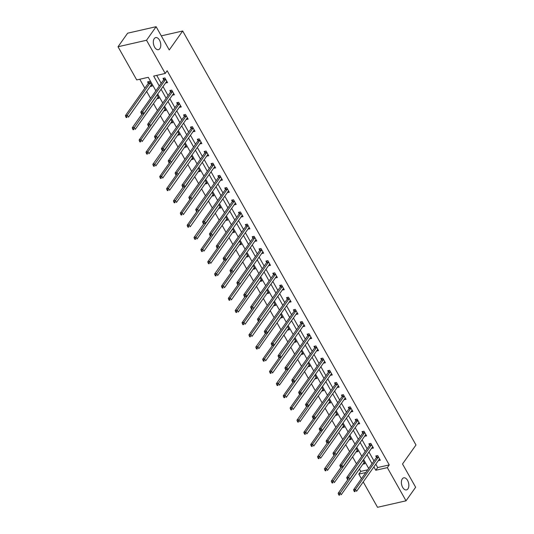 <?xml version="1.0" encoding="UTF-8"?>
<svg xmlns="http://www.w3.org/2000/svg" width="534" height="534" viewBox="0 0 534 534"><rect width="100%" height="100%" fill="white"/><g stroke="black" fill="none" stroke-linecap="round" stroke-linejoin="round"><path stroke-width="0.8" d="M159.86 48.627A6.188 3.564 -102.8 0 1 158.418 49.662A6.188 3.564 -102.8 0 1 153.992 45.824A6.188 3.564 -102.8 0 1 154.233 38.635A6.188 3.564 -102.8 0 1 155.674 37.6A6.188 3.564 -102.8 0 1 160.1 41.438A6.188 3.564 -102.8 0 1 159.86 48.627M407.929 488.877A6.188 3.564 -102.8 0 1 406.487 489.912A6.188 3.564 -102.8 0 1 402.055 486.074A6.188 3.564 -102.8 0 1 402.296 478.885A6.188 3.564 -102.8 0 1 403.737 477.843A6.188 3.564 -102.8 0 1 408.17 481.688A6.188 3.564 -102.8 0 1 407.929 488.877M155.895 90.827L148.278 77.303L136.724 79.933L118.021 46.752L127.633 33.188L156.128 26.7L169.245 49.969L182.695 30.992L415.979 445.002L402.523 463.979L415.639 487.248L406.027 500.812L377.531 507.3L363.227 481.915M361.411 478.698L358.828 474.112L365.783 472.53M359.429 469.052L360.75 471.402L358.828 474.112M139.781 79.239L144.834 88.203M146.643 91.427L150.555 98.363M153.512 103.609L157.417 110.538M160.374 115.791L164.278 122.72M167.235 127.973L171.147 134.902M174.104 140.155L178.009 147.084M180.966 152.337L184.871 159.266M187.828 164.519L191.733 171.447M194.696 176.694L198.601 183.629M201.558 188.876L205.463 195.811M208.42 201.058L212.325 207.993M215.282 213.24L219.194 220.175M222.151 225.421L226.056 232.357M229.013 237.603L232.917 244.539M235.874 249.785L239.786 256.721M242.743 261.967L246.648 268.902M249.605 274.149L253.51 281.078M256.467 286.331L260.372 293.259M263.335 298.513L267.24 305.441M270.197 310.695L274.102 317.623M277.059 322.876L280.964 329.805M283.921 335.058L287.833 341.987M290.79 347.234L294.695 354.169M297.652 359.415L301.556 366.351M304.513 371.597L308.425 378.533M311.382 383.779L315.287 390.714M318.244 395.961L322.149 402.896M325.106 408.143L329.011 415.078M331.968 420.325L335.879 427.26M338.836 432.507L342.741 439.442M345.698 444.689L349.603 451.624M352.56 456.87L356.472 463.799M182.695 30.992L161.295 35.865M360.75 471.402L367.699 469.82M362.94 464.099L364.916 463.759L363.007 460.361M356.071 451.918L358.054 451.577L356.138 448.18M349.209 439.736L351.192 439.395L349.276 435.998M342.347 427.554L344.323 427.213L342.414 423.816M335.479 415.372L337.461 415.031L335.552 411.641M328.617 403.19L330.599 402.85L328.684 399.459M321.755 391.008L323.731 390.668L321.822 387.277M314.886 378.826L316.869 378.486L314.96 375.095M308.025 366.644L310.007 366.304L308.091 362.913M301.163 354.463L303.145 354.122L301.229 350.731M294.301 342.287L296.277 341.94L294.368 338.549M287.432 330.105L289.415 329.758L287.499 326.367M280.57 317.924L282.553 317.583L280.637 314.186M273.708 305.742L275.684 305.401L273.775 302.004M266.84 293.56L268.822 293.219L266.913 289.822M259.978 281.378L261.96 281.038L260.045 277.64M253.116 269.196L255.098 268.856L253.183 265.458M246.254 257.014L248.23 256.674L246.321 253.276M239.386 244.832L241.368 244.492L239.452 241.094M232.524 232.65L234.506 232.31L232.59 228.919M225.662 220.469L227.638 220.128L225.728 216.737M218.793 208.287L220.776 207.946L218.867 204.555M211.931 196.105L213.914 195.764L211.998 192.373M205.069 183.923L207.045 183.583L205.136 180.192M198.201 171.741L200.183 171.401L198.274 168.01M191.339 159.566L193.321 159.219L191.406 155.828M184.477 147.384L186.459 147.037L184.544 143.646M177.615 135.202L179.591 134.862L177.682 131.464M170.746 123.02L172.729 122.68L170.813 119.282M163.885 110.838L165.867 110.498L163.951 107.1M157.023 98.657L158.998 98.316L157.089 94.918M150.154 86.475L152.137 86.134L149.5 81.448L147.571 81.889L148.285 83.15M375.803 464.173L377.698 467.544L389.253 464.914L167.142 70.735L165.22 73.445L153.665 76.075L159.286 86.041M156.722 75.381L161.201 83.331M163.017 86.555L168.07 95.513M169.885 98.737L174.932 107.694M176.747 110.912L181.794 119.876M183.609 123.094L188.662 132.058M190.478 135.276L195.524 144.24M197.34 147.457L202.386 156.422M204.202 159.639L209.255 168.604M211.07 171.821L216.116 180.779M217.932 184.003L222.978 192.961M224.794 196.185L229.84 205.143M231.656 208.367L236.709 217.325M238.524 220.549L243.571 229.507M245.386 232.731L250.433 241.688M252.248 244.912L257.301 253.87M259.117 257.094L264.163 266.052M265.979 269.276L271.025 278.234M272.841 281.451L277.894 290.416M279.703 293.633L284.755 302.598M286.571 305.815L291.617 314.78M293.433 317.997L298.479 326.962M300.295 330.179L305.348 339.143M307.163 342.361L312.21 351.319M314.025 354.543L319.072 363.5M320.887 366.724L325.94 375.682M327.756 378.906L332.802 387.864M334.618 391.088L339.664 400.046M341.48 403.27L346.526 412.228M348.342 415.452L353.395 424.41M355.21 427.634L360.256 436.592M362.072 439.816L367.118 448.774M368.934 451.998L373.987 460.955M378.339 460.588L380.321 460.248L377.685 455.562L375.756 456.003L376.47 457.264M371.477 448.406L373.46 448.066L370.816 443.38L368.894 443.821L369.608 445.082M364.615 436.225L366.598 435.884L363.954 431.198L362.032 431.639L362.74 432.9M357.753 424.043L359.729 423.702L357.092 419.016L355.163 419.457L355.878 420.719M350.885 411.861L352.867 411.52L350.224 406.835L348.301 407.275L349.016 408.537M344.023 399.686L346.005 399.339L343.362 394.653L341.44 395.093L342.147 396.361M337.161 387.504L339.137 387.157L336.5 382.477L334.571 382.911L335.285 384.18M330.292 375.322L332.275 374.981L329.638 370.296L327.709 370.729L328.423 371.998M323.43 363.14L325.413 362.8L322.77 358.114L320.847 358.548L321.555 359.816M316.569 350.958L318.544 350.618L315.908 345.932L313.979 346.366L314.693 347.634M309.7 338.776L311.682 338.436L309.046 333.75L307.117 334.191L307.831 335.452M302.838 326.594L304.821 326.254L302.177 321.568L300.255 322.009L300.969 323.27M295.976 314.413L297.959 314.072L295.315 309.386L293.393 309.827L294.101 311.088M289.114 302.231L291.09 301.89L288.453 297.204L286.524 297.645L287.239 298.906M282.246 290.049L284.228 289.708L281.585 285.022L279.662 285.463L280.377 286.725M275.384 277.867L277.366 277.526L274.723 272.841L272.801 273.281L273.508 274.543M268.522 265.685L270.498 265.345L267.861 260.659L265.932 261.099L266.646 262.361M261.653 253.503L263.636 253.163L260.999 248.477L259.07 248.917L259.784 250.179M254.791 241.321L256.774 240.981L254.131 236.295L252.208 236.736L252.916 237.997M247.93 229.139L249.905 228.799L247.269 224.113L245.346 224.554L246.054 225.822M241.061 216.964L243.043 216.617L240.407 211.938L238.478 212.372L239.192 213.64M234.199 204.782L236.182 204.435L233.538 199.756L231.616 200.19L232.33 201.458M227.337 192.6L229.32 192.26L226.676 187.574L224.754 188.008L225.461 189.276M220.475 180.419L222.451 180.078L219.814 175.392L217.885 175.826L218.6 177.094M213.607 168.237L215.589 167.896L212.953 163.21L211.023 163.644L211.738 164.913M206.745 156.055L208.727 155.714L206.084 151.029L204.162 151.469L204.869 152.731M199.883 143.873L201.859 143.533L199.222 138.847L197.293 139.287L198.007 140.549M193.014 131.691L194.997 131.351L192.36 126.665L190.431 127.105L191.145 128.367M186.152 119.509L188.135 119.169L185.492 114.483L183.569 114.923L184.283 116.185M179.291 107.327L181.273 106.987L178.63 102.301L176.707 102.742L177.415 104.003M172.429 95.145L174.404 94.805L171.768 90.119L169.839 90.56L170.553 91.821M165.56 82.964L167.542 82.623L164.899 77.937L162.977 78.378L163.691 79.639M156.128 26.7L146.523 40.257L165.22 73.445M118.021 46.752L146.523 40.257M389.253 464.914L387.33 467.624L406.027 500.812M373.88 466.89L375.776 470.254L387.33 467.624M161.101 89.265L166.147 98.223M167.963 101.447L173.009 110.404M174.825 113.629L179.871 122.586M181.687 125.81L186.74 134.768M188.555 137.992L193.602 146.95M195.417 150.167L200.464 159.132M202.279 162.349L207.332 171.314M209.148 174.531L214.194 183.496M216.01 186.713L221.056 195.678M222.872 198.895L227.925 207.859M229.733 211.077L234.786 220.035M236.602 223.259L241.648 232.217M243.464 235.441L248.51 244.398M250.326 247.622L255.379 256.58M257.194 259.804L262.241 268.762M264.056 271.986L269.103 280.944M270.918 284.168L275.971 293.126M277.787 296.35L282.833 305.308M284.649 308.532L289.695 317.49M291.511 320.714L296.564 329.672M298.373 332.889L303.425 341.853M305.241 345.071L310.287 354.035M312.103 357.253L317.149 366.217M318.965 369.435L324.018 378.399M325.833 381.616L330.88 390.574M332.695 393.798L337.742 402.756M339.557 405.98L344.61 414.938M346.426 418.162L351.472 427.12M353.288 430.344L358.334 439.302M360.15 442.526L365.196 451.484M367.012 454.708L372.064 463.666M368.674 468.445L363.627 459.487M361.812 456.27L356.759 447.305M354.943 444.088L349.897 435.123M348.081 431.906L343.035 422.941M341.219 419.724L336.166 410.759M334.357 407.542L329.304 398.578M327.489 395.36L322.443 386.402M320.627 383.178L315.581 374.221M313.765 370.996L308.712 362.039M306.896 358.815L301.85 349.857M300.035 346.633L294.988 337.675M293.173 334.451L288.12 325.493M286.304 322.269L281.258 313.311M279.442 310.087L274.396 301.129M272.58 297.905L267.527 288.947M265.718 285.73L260.665 276.766M258.85 273.548L253.804 264.584M251.988 261.366L246.942 252.402M245.126 249.184L240.073 240.22M238.257 237.003L233.211 228.038M231.396 224.821L226.349 215.863M224.534 212.639L219.481 203.681M217.665 200.457L212.619 191.499M210.803 188.275L205.757 179.317M203.941 176.093L198.895 167.135M197.079 163.911L192.026 154.953M190.211 151.729L185.164 142.772M183.349 139.548L178.303 130.59M176.487 127.366L171.434 118.408M169.618 115.184L164.572 106.226M162.757 103.009L157.71 94.044M377.698 467.544L375.776 470.254M354.75 490.739L353.982 490.913L354.422 491.694L355.19 491.52L354.75 490.739L355.497 489.318L378.252 457.211L376.33 457.651L353.575 489.751L355.497 489.318L356.599 491.267L379.354 459.167A0.968 0.554 77.2 0 1 379.527 459.02L378.399 460.688M364.195 462.497L362.993 464.193M357.333 450.316L356.125 452.011M347.888 478.557L347.113 478.731L347.554 479.512L348.328 479.338L347.888 478.557L348.635 477.136L371.39 445.029L369.461 445.469L346.706 477.576L348.635 477.136L349.737 479.085L372.492 446.985A0.968 0.554 77.2 0 1 372.665 446.838L371.531 448.507M350.471 438.134L349.263 439.836M365.87 434.623L364.669 436.325M343.602 425.952L342.401 427.654M334.157 454.194L333.39 454.367L333.83 455.148L334.598 454.975L334.157 454.194L334.905 452.772L357.66 420.665L355.737 421.106L332.982 453.212L334.905 452.772L336.006 454.721L358.761 422.621A0.968 0.554 77.2 0 1 358.935 422.474L357.807 424.143M335.519 411.687L335.506 411.734A0.968 0.554 -102.8 0 1 335.392 411.994L312.637 444.101L313.738 446.05L336.493 413.943A0.968 0.554 -102.8 0 1 336.667 413.803L335.539 415.472M352.146 410.266L350.938 411.961M328.65 399.505L328.637 399.552A0.968 0.554 -102.8 0 1 328.53 399.812L305.775 431.919L306.876 433.868L329.625 401.768A0.968 0.554 -102.8 0 1 329.805 401.621L328.67 403.29M345.284 398.084L344.076 399.779M323.01 389.406L321.808 391.108M338.416 385.902L337.214 387.597M314.926 375.142L314.913 375.188A0.968 0.554 -102.8 0 1 314.8 375.449L292.045 407.555L293.146 409.505L315.901 377.404A0.968 0.554 -102.8 0 1 316.075 377.258L314.947 378.926M331.554 373.72L330.352 375.415M308.058 362.96L308.051 363.013A0.968 0.554 -102.8 0 1 307.938 363.267L285.183 395.374L286.284 397.323L309.039 365.223A0.968 0.554 -102.8 0 1 309.213 365.076L308.078 366.745M324.692 361.538L323.484 363.233M302.418 352.867L301.216 354.563M317.823 349.356L316.622 351.052M294.334 338.596L294.321 338.649A0.968 0.554 -102.8 0 1 294.207 338.903L271.452 371.01L272.554 372.966L295.309 340.859A0.968 0.554 -102.8 0 1 295.482 340.712L294.354 342.381M310.962 337.174L309.76 338.87M287.466 326.414L287.459 326.468A0.968 0.554 -102.8 0 1 287.345 326.728L264.59 358.828L265.692 360.784L288.447 328.677A0.968 0.554 -102.8 0 1 288.62 328.53L287.492 330.199M304.1 324.992L302.891 326.688M281.832 316.322L280.624 318.017M297.231 312.811L296.03 314.513M273.742 302.05L273.728 302.104A0.968 0.554 -102.8 0 1 273.615 302.364L250.86 334.464L251.961 336.42L274.716 304.313A0.968 0.554 -102.8 0 1 274.89 304.166L273.762 305.835M290.369 300.629L289.168 302.331M266.88 289.869L266.866 289.922A0.968 0.554 -102.8 0 1 266.753 290.182L243.998 322.282L245.099 324.238L267.854 292.131A0.968 0.554 -102.8 0 1 268.028 291.985L266.9 293.653M258.656 320.2L257.889 320.373L258.329 321.154L259.097 320.981L258.656 320.2L259.404 318.778L282.159 286.671L280.23 287.112L257.481 319.212L259.404 318.778L260.505 320.727L283.26 288.627A0.968 0.554 77.2 0 1 283.434 288.48L282.299 290.149M261.239 279.776L260.031 281.471M251.794 308.018L251.02 308.191L251.461 308.972L252.235 308.799L251.794 308.018L252.542 306.596L275.297 274.489L273.368 274.93L250.613 307.03L252.542 306.596L253.643 308.545L276.392 276.445A0.968 0.554 77.2 0 1 276.572 276.298L275.437 277.967M253.149 265.505L253.136 265.558A0.968 0.554 -102.8 0 1 253.023 265.819L230.274 297.919L231.369 299.874L254.124 267.768A0.968 0.554 -102.8 0 1 254.297 267.621L253.169 269.29M269.777 264.083L268.575 265.785M246.287 253.323L246.274 253.376A0.968 0.554 -102.8 0 1 246.161 253.637L223.406 285.743L224.507 287.692L247.262 255.586A0.968 0.554 -102.8 0 1 247.436 255.446L246.308 257.114M238.064 283.654L237.296 283.828L237.737 284.609L238.504 284.435L238.064 283.654L238.811 282.232L261.567 250.126L259.644 250.566L236.889 282.673L238.811 282.232L239.913 284.181L262.668 252.081A0.968 0.554 77.2 0 1 262.841 251.935L261.713 253.603M240.647 243.23L239.439 244.932M231.202 271.472L230.428 271.646L230.868 272.427L231.643 272.253L231.202 271.472L231.95 270.05L254.705 237.944L252.776 238.384L230.02 270.491L231.95 270.05L233.051 272L255.799 239.899A0.968 0.554 77.2 0 1 255.98 239.753L254.845 241.421M232.557 228.966L232.544 229.013A0.968 0.554 -102.8 0 1 232.437 229.273L209.682 261.38L210.776 263.329L233.532 231.229A0.968 0.554 -102.8 0 1 233.712 231.082L232.577 232.751M249.184 227.544L247.983 229.24M225.695 216.784L225.682 216.831A0.968 0.554 -102.8 0 1 225.568 217.091L202.813 249.198L203.915 251.147L226.67 219.047A0.968 0.554 -102.8 0 1 226.843 218.9L225.715 220.569M217.471 247.108L216.704 247.282L217.144 248.063L217.912 247.889L217.471 247.108L218.219 245.687L240.974 213.58L239.052 214.021L216.297 246.127L218.219 245.687L219.32 247.642L242.076 215.536A0.968 0.554 77.2 0 1 242.249 215.389L241.121 217.058M220.055 206.685L218.853 208.387M210.61 234.927L209.842 235.107L210.276 235.888L211.05 235.708L210.61 234.927L211.357 233.505L234.112 201.405L232.183 201.839L209.428 233.945L211.357 233.505L212.459 235.461L235.214 203.354A0.968 0.554 77.2 0 1 235.387 203.207L234.252 204.876M211.965 192.42L211.951 192.467A0.968 0.554 -102.8 0 1 211.844 192.727L189.089 224.834L190.191 226.783L212.939 194.683A0.968 0.554 -102.8 0 1 213.119 194.536L211.985 196.205M228.592 190.998L227.391 192.694M205.103 180.238L205.089 180.292A0.968 0.554 -102.8 0 1 204.976 180.545L182.221 212.652L183.322 214.601L206.077 182.501A0.968 0.554 -102.8 0 1 206.251 182.354L205.123 184.023M196.879 210.563L196.112 210.743L196.552 211.524L197.32 211.344L196.879 210.563L197.627 209.141L220.382 177.041L218.459 177.475L195.704 209.582L197.627 209.141L198.728 211.097L221.483 178.99A0.968 0.554 77.2 0 1 221.657 178.843L220.529 180.512M199.462 170.146L198.261 171.841M190.017 198.381L189.25 198.561L189.69 199.342L190.458 199.162L190.017 198.381L190.765 196.959L213.52 164.859L211.591 165.293L188.842 197.4L190.765 196.959L191.866 198.915L214.621 166.808A0.968 0.554 77.2 0 1 214.795 166.661L213.667 168.33M191.372 155.875L191.359 155.928A0.968 0.554 -102.8 0 1 191.252 156.182L168.497 188.288L169.598 190.244L192.353 158.137A0.968 0.554 -102.8 0 1 192.527 157.991L191.392 159.659M208.006 154.453L206.798 156.148M184.51 143.693L184.497 143.746A0.968 0.554 -102.8 0 1 184.384 144.006L161.635 176.107L162.73 178.062L185.485 145.956A0.968 0.554 -102.8 0 1 185.665 145.809L184.53 147.477M176.287 174.024L175.519 174.197L175.96 174.978L176.727 174.805L176.287 174.024L177.034 172.602L199.789 140.495L197.867 140.936L175.112 173.036L177.034 172.602L178.136 174.551L200.891 142.445A0.968 0.554 77.2 0 1 201.064 142.298L199.936 143.973M178.87 133.6L177.668 135.296M169.425 161.842L168.657 162.016L169.098 162.797L169.865 162.623L169.425 161.842L170.172 160.42L192.928 128.314L191.005 128.754L168.25 160.854L170.172 160.42L171.274 162.369L194.029 130.263A0.968 0.554 77.2 0 1 194.202 130.122L193.074 131.791M170.78 119.329L170.773 119.382A0.968 0.554 -102.8 0 1 170.66 119.643L147.905 151.743L149.006 153.699L171.761 121.592A0.968 0.554 -102.8 0 1 171.935 121.445L170.8 123.114M187.414 117.907L186.206 119.609M163.918 107.147L163.905 107.2A0.968 0.554 -102.8 0 1 163.798 107.461L141.043 139.561L142.137 141.517L164.893 109.41A0.968 0.554 -102.8 0 1 165.073 109.263L163.938 110.932M155.701 137.478L154.927 137.652L155.367 138.433L156.142 138.259L155.701 137.478L156.449 136.057L179.197 103.95L177.275 104.39L154.52 136.49L156.449 136.057L157.543 138.006L180.298 105.906A0.968 0.554 77.2 0 1 180.472 105.759L179.344 107.427M158.278 97.055L157.076 98.75M148.832 125.296L148.065 125.47L148.505 126.251L149.273 126.077L148.832 125.296L149.58 123.875L172.335 91.768L170.413 92.208L147.658 124.315L149.58 123.875L150.681 125.824L173.437 93.724A0.968 0.554 77.2 0 1 173.61 93.577L172.482 95.246M150.208 82.71L150.181 82.837A0.968 0.554 -102.8 0 1 150.067 83.097L127.312 115.204L128.414 117.153L151.169 85.046A0.968 0.554 -102.8 0 1 151.342 84.899L150.214 86.575M166.822 81.362L165.613 83.064M378.252 457.211A0.968 0.554 77.2 0 0 378.366 456.95L378.392 456.824M376.33 457.651A0.968 0.554 77.2 0 0 376.437 457.391L376.837 455.756M355.19 491.52L354.422 491.694M353.575 489.751L353.982 490.913M347.921 479.499L338.169 493.262L340.091 492.822L341.193 494.778L363.948 462.671A0.968 0.554 -102.8 0 1 364.121 462.524L364.208 462.491M362.973 460.408L362.96 460.462A0.968 0.554 -102.8 0 1 362.846 460.722L339.344 494.244L338.576 494.424L339.017 495.205L339.784 495.025L339.344 494.244M339.784 495.025L339.017 495.205M338.576 494.424L338.169 493.262M371.39 445.029A0.968 0.554 77.2 0 0 371.497 444.769L371.531 444.648M369.461 445.469A0.968 0.554 77.2 0 0 369.575 445.209L369.969 443.574M348.328 479.338L347.554 479.512M346.706 477.576L347.113 478.731M364.522 432.847L362.599 433.288L339.844 465.394L341.773 464.954L364.522 432.847A0.968 0.554 77.2 0 0 364.635 432.587L364.669 432.467M341.026 466.376L341.773 464.954L342.868 466.903L340.692 467.33L341.466 467.157L341.026 466.376L340.251 466.549L340.692 467.33M365.883 434.623L365.797 434.656A0.968 0.554 77.2 0 0 365.623 434.803L342.868 466.903L341.466 467.157M362.599 433.288A0.968 0.554 77.2 0 0 362.713 433.027L363.107 431.392M339.844 465.394L340.251 466.549M341.059 467.317L331.307 481.081L333.229 480.64L334.331 482.596L357.086 450.489A0.968 0.554 -102.8 0 1 357.259 450.342L357.339 450.309M356.105 448.226L356.098 448.28A0.968 0.554 -102.8 0 1 355.984 448.54L332.482 482.069L331.714 482.242L332.155 483.023L332.922 482.849L332.482 482.069M332.922 482.849L332.155 483.023M331.714 482.242L331.307 481.081M334.197 455.135L324.438 468.899L326.367 468.465L327.462 470.414L350.217 438.307A0.968 0.554 -102.8 0 1 350.397 438.16L350.478 438.127M349.243 436.044L349.229 436.098A0.968 0.554 -102.8 0 1 349.123 436.358L325.62 469.887L324.846 470.06L325.286 470.841L326.06 470.668L325.62 469.887M326.06 470.668L325.286 470.841M324.846 470.06L324.438 468.899M357.66 420.665A0.968 0.554 77.2 0 0 357.773 420.412L357.8 420.285M355.737 421.106A0.968 0.554 77.2 0 0 355.844 420.845L356.245 419.21M334.598 454.975L333.83 455.148M332.982 453.212L333.39 454.367M350.798 408.483L348.869 408.924L326.114 441.031L328.043 440.59L350.798 408.483A0.968 0.554 77.2 0 0 350.911 408.23L350.938 408.103M327.295 442.012L328.043 440.59L329.144 442.539L326.968 442.966L327.736 442.793L327.295 442.012L326.528 442.185L326.968 442.966M352.153 410.259L352.073 410.292A0.968 0.554 77.2 0 0 351.899 410.439L329.144 442.539L327.736 442.793M348.869 408.924A0.968 0.554 77.2 0 0 348.982 408.664L349.376 407.028M326.114 441.031L326.528 442.185M343.936 396.301L342.007 396.742L319.252 428.849L321.181 428.408L343.936 396.301A0.968 0.554 77.2 0 0 344.043 396.048L344.076 395.921M320.433 429.83L321.181 428.408L322.276 430.364L320.1 430.784L320.874 430.611L320.433 429.83L319.659 430.004L320.1 430.784M345.291 398.077L345.211 398.11A0.968 0.554 77.2 0 0 345.031 398.257L322.276 430.364L320.874 430.611M342.007 396.742A0.968 0.554 77.2 0 0 342.12 396.482L342.514 394.846M319.252 428.849L319.659 430.004M327.329 442.953L317.576 456.717L319.499 456.283L320.6 458.232L343.355 426.125A0.968 0.554 -102.8 0 1 343.529 425.985L343.616 425.952M342.381 423.863L342.367 423.916A0.968 0.554 -102.8 0 1 342.254 424.176L318.751 457.705L317.984 457.878L318.424 458.659L319.192 458.486L318.751 457.705M319.192 458.486L318.424 458.659M317.984 457.878L317.576 456.717M320.467 430.771L310.715 444.535L312.637 444.101L311.889 445.523L311.122 445.696L311.562 446.477L312.33 446.304L311.889 445.523M312.33 446.304L311.562 446.477M311.122 445.696L310.715 444.535M313.605 418.589L303.846 432.353L305.775 431.919L305.027 433.341L304.253 433.515L304.694 434.296L305.468 434.122L305.027 433.341M305.468 434.122L304.694 434.296M304.253 433.515L303.846 432.353M337.067 384.126L335.145 384.56L312.39 416.667L314.312 416.226L337.067 384.126A0.968 0.554 77.2 0 0 337.181 383.866L337.214 383.739M313.565 417.648L314.312 416.226L315.414 418.182L313.238 418.603L314.005 418.429L313.565 417.648L312.797 417.822L313.238 418.603M338.429 385.895L338.342 385.928A0.968 0.554 77.2 0 0 338.169 386.075L315.414 418.182L314.005 418.429M335.145 384.56A0.968 0.554 77.2 0 0 335.252 384.3L335.652 382.664M312.39 416.667L312.797 417.822M306.743 406.407L296.984 420.178L298.913 419.737L300.008 421.686L322.763 389.586A0.968 0.554 -102.8 0 1 322.937 389.44L323.023 389.406M321.788 387.324L321.775 387.37A0.968 0.554 -102.8 0 1 321.662 387.631L298.166 421.159L297.391 421.333L297.832 422.114L298.599 421.94L298.166 421.159M298.599 421.94L297.832 422.114M297.391 421.333L296.984 420.178M330.206 371.944L328.276 372.378L305.528 404.485L307.451 404.044L330.206 371.944A0.968 0.554 77.2 0 0 330.319 371.684L330.346 371.557M306.703 405.466L307.451 404.044L308.552 406L306.376 406.427L307.143 406.247L306.703 405.466L305.935 405.646L306.376 406.427M331.561 373.713L331.481 373.747A0.968 0.554 77.2 0 0 331.307 373.893L308.552 406L307.143 406.247M328.276 372.378A0.968 0.554 77.2 0 0 328.39 372.118L328.784 370.489M305.528 404.485L305.935 405.646M299.874 394.232L290.122 407.996L292.045 407.555L291.297 408.977L290.529 409.151L290.97 409.932L291.738 409.758L291.297 408.977M291.738 409.758L290.97 409.932M290.529 409.151L290.122 407.996M323.344 359.762L321.415 360.196L298.66 392.303L300.589 391.863L323.344 359.762A0.968 0.554 77.2 0 0 323.45 359.502L323.484 359.375M299.841 393.284L300.589 391.863L301.69 393.818L299.507 394.246L300.282 394.065L299.841 393.284L299.067 393.465L299.507 394.246M324.699 361.531L324.619 361.565A0.968 0.554 77.2 0 0 324.438 361.712L301.69 393.818L300.282 394.065M321.415 360.196A0.968 0.554 77.2 0 0 321.528 359.943L321.922 358.307M298.66 392.303L299.067 393.465M293.012 382.05L283.254 395.814L285.183 395.374L284.435 396.795L283.667 396.969L284.101 397.75L284.876 397.576L284.435 396.795M284.876 397.576L284.101 397.75M283.667 396.969L283.254 395.814M316.475 347.581L314.553 348.014L291.798 380.121L293.72 379.681L316.475 347.581A0.968 0.554 77.2 0 0 316.589 347.32L316.622 347.193M292.979 381.102L293.72 379.681L294.821 381.636L292.645 382.064L293.413 381.883L292.979 381.102L292.205 381.283L292.645 382.064M317.837 349.349L317.75 349.383A0.968 0.554 77.2 0 0 317.576 349.53L294.821 381.636L293.413 381.883M314.553 348.014A0.968 0.554 77.2 0 0 314.666 347.761L315.06 346.125M291.798 380.121L292.205 381.283M286.151 369.868L276.392 383.632L278.321 383.192L279.416 385.141L302.171 353.041A0.968 0.554 -102.8 0 1 302.351 352.894L302.431 352.861M301.196 350.778L301.183 350.831A0.968 0.554 -102.8 0 1 301.069 351.085L277.573 384.614L276.799 384.787L277.239 385.568L278.014 385.394L277.573 384.614M278.014 385.394L277.239 385.568M276.799 384.787L276.392 383.632M309.613 335.399L307.691 335.833L284.936 367.939L286.858 367.499L309.613 335.399A0.968 0.554 77.2 0 0 309.727 335.138L309.753 335.012M286.111 368.921L286.858 367.499L287.959 369.455L285.783 369.882L286.551 369.702L286.111 368.921L285.343 369.101L285.783 369.882M310.968 337.168L310.888 337.201A0.968 0.554 77.2 0 0 310.715 337.348L287.959 369.455L286.551 369.702M307.691 335.833A0.968 0.554 77.2 0 0 307.798 335.579L308.198 333.944M284.936 367.939L285.343 369.101M279.282 357.687L269.53 371.45L271.452 371.01L270.705 372.432L269.937 372.605L270.378 373.386L271.145 373.213L270.705 372.432M271.145 373.213L270.378 373.386M269.937 372.605L269.53 371.45M302.751 323.217L300.822 323.657L278.067 355.757L279.996 355.317L302.751 323.217A0.968 0.554 77.2 0 0 302.858 322.957L302.891 322.83M279.249 356.745L279.996 355.317L281.098 357.273L278.915 357.7L279.689 357.526L279.249 356.745L278.481 356.919L278.915 357.7M304.106 324.986L304.026 325.019A0.968 0.554 77.2 0 0 303.853 325.166L281.098 357.273L279.689 357.526M300.822 323.657A0.968 0.554 77.2 0 0 300.936 323.397L301.33 321.762M278.067 355.757L278.481 356.919M272.42 345.505L262.668 359.269L264.59 358.828L263.843 360.25L263.075 360.423L263.516 361.204L264.283 361.031L263.843 360.25M264.283 361.031L263.516 361.204M263.075 360.423L262.668 359.269M295.883 311.035L293.96 311.476L271.205 343.576L273.134 343.142L295.883 311.035A0.968 0.554 77.2 0 0 295.996 310.775L296.03 310.648M272.387 344.564L273.134 343.142L274.229 345.091L272.053 345.518L272.827 345.344L272.387 344.564L271.612 344.737L272.053 345.518M297.244 312.804L297.164 312.844A0.968 0.554 77.2 0 0 296.984 312.984L274.229 345.091L272.827 345.344M293.96 311.476A0.968 0.554 77.2 0 0 294.074 311.215L294.468 309.58M271.205 343.576L271.612 344.737M265.558 333.323L255.799 347.087L257.728 346.646L258.83 348.602L281.578 316.495A0.968 0.554 -102.8 0 1 281.758 316.348L281.839 316.315M280.604 314.232L280.59 314.286A0.968 0.554 -102.8 0 1 280.483 314.546L256.981 348.068L256.207 348.248L256.647 349.029L257.421 348.849L256.981 348.068M257.421 348.849L256.647 349.029M256.207 348.248L255.799 347.087M289.021 298.853L287.098 299.294L264.343 331.394L266.266 330.96L289.021 298.853A0.968 0.554 77.2 0 0 289.134 298.593L289.161 298.466M265.518 332.382L266.266 330.96L267.367 332.909L265.191 333.336L265.959 333.163L265.518 332.382L264.751 332.555L265.191 333.336M290.383 300.629L290.296 300.662A0.968 0.554 77.2 0 0 290.122 300.802L267.367 332.909L265.959 333.163M287.098 299.294A0.968 0.554 77.2 0 0 287.205 299.033L287.606 297.398M264.343 331.394L264.751 332.555M258.69 321.141L248.937 334.905L250.86 334.464L250.112 335.886L249.345 336.066L249.785 336.847L250.553 336.667L250.112 335.886M250.553 336.667L249.785 336.847M249.345 336.066L248.937 334.905M282.159 286.671A0.968 0.554 77.2 0 0 282.272 286.411L282.299 286.284M280.23 287.112A0.968 0.554 77.2 0 0 280.343 286.851L280.737 285.216M259.097 320.981L258.329 321.154M257.481 319.212L257.889 320.373M251.828 308.959L242.076 322.723L243.998 322.282L243.25 323.704L242.483 323.884L242.923 324.665L243.691 324.485L243.25 323.704M243.691 324.485L242.923 324.665M242.483 323.884L242.076 322.723M275.297 274.489A0.968 0.554 77.2 0 0 275.404 274.229L275.437 274.109M273.368 274.93A0.968 0.554 77.2 0 0 273.481 274.67L273.875 273.034M252.235 308.799L251.461 308.972M250.613 307.03L251.02 308.191M244.966 296.777L235.207 310.541L237.136 310.1L238.237 312.056L260.993 279.95A0.968 0.554 -102.8 0 1 261.166 279.803L261.246 279.769M260.011 277.687L259.998 277.74A0.968 0.554 -102.8 0 1 259.891 278L236.388 311.522L235.614 311.702L236.055 312.483L236.829 312.303L236.388 311.522M236.829 312.303L236.055 312.483M235.614 311.702L235.207 310.541M268.428 262.307L266.506 262.748L243.751 294.855L245.673 294.414L268.428 262.307A0.968 0.554 77.2 0 0 268.542 262.047L268.575 261.927M244.926 295.836L245.673 294.414L246.775 296.363L244.599 296.791L245.366 296.617L244.926 295.836L244.158 296.01L244.599 296.791M269.79 264.083L269.703 264.116A0.968 0.554 77.2 0 0 269.53 264.263L246.775 296.363L245.366 296.617M266.506 262.748A0.968 0.554 77.2 0 0 266.62 262.488L267.013 260.852M243.751 294.855L244.158 296.01M238.104 284.595L228.345 298.359L230.274 297.919L229.527 299.347L228.752 299.521L229.193 300.302L229.967 300.128L229.527 299.347M229.967 300.128L229.193 300.302M228.752 299.521L228.345 298.359M261.567 250.126A0.968 0.554 77.2 0 0 261.68 249.865L261.707 249.745M259.644 250.566A0.968 0.554 77.2 0 0 259.751 250.306L260.151 248.67M238.504 284.435L237.737 284.609M236.889 282.673L237.296 283.828M231.235 272.413L221.483 286.177L223.406 285.743L222.658 287.165L221.89 287.339L222.331 288.12L223.099 287.946L222.658 287.165M223.099 287.946L222.331 288.12M221.89 287.339L221.483 286.177M254.705 237.944A0.968 0.554 77.2 0 0 254.811 237.69L254.845 237.563M252.776 238.384A0.968 0.554 77.2 0 0 252.889 238.124L253.283 236.489M231.643 272.253L230.868 272.427M230.02 270.491L230.428 271.646M224.373 260.232L214.615 273.995L216.544 273.562L217.645 275.511L240.4 243.404A0.968 0.554 -102.8 0 1 240.574 243.264L240.654 243.23M239.419 241.148L239.412 241.194A0.968 0.554 -102.8 0 1 239.299 241.455L215.796 274.983L215.028 275.157L215.469 275.938L216.237 275.764L215.796 274.983M216.237 275.764L215.469 275.938M215.028 275.157L214.615 273.995M247.836 225.762L245.914 226.202L223.159 258.309L225.088 257.869L247.836 225.762A0.968 0.554 77.2 0 0 247.95 225.508L247.983 225.381M224.34 259.29L225.088 257.869L226.182 259.818L224.006 260.245L224.774 260.071L224.34 259.29L223.566 259.464L224.006 260.245M249.198 227.537L249.111 227.571A0.968 0.554 77.2 0 0 248.937 227.718L226.182 259.818L224.774 260.071M245.914 226.202A0.968 0.554 77.2 0 0 246.027 225.942L246.421 224.307M223.159 258.309L223.566 259.464M217.512 248.05L207.753 261.814L209.682 261.38L208.934 262.801L208.16 262.975L208.6 263.756L209.375 263.582L208.934 262.801M209.375 263.582L208.6 263.756M208.16 262.975L207.753 261.814M240.974 213.58A0.968 0.554 77.2 0 0 241.088 213.326L241.114 213.199M239.052 214.021A0.968 0.554 77.2 0 0 239.159 213.76L239.559 212.125M217.912 247.889L217.144 248.063M216.297 246.127L216.704 247.282M210.643 235.868L200.891 249.632L202.813 249.198L202.066 250.62L201.298 250.793L201.739 251.574L202.506 251.401L202.066 250.62M202.506 251.401L201.739 251.574M201.298 250.793L200.891 249.632M234.112 201.405A0.968 0.554 77.2 0 0 234.226 201.144L234.252 201.018M232.183 201.839A0.968 0.554 77.2 0 0 232.297 201.578L232.691 199.95M211.05 235.708L210.276 235.888M209.428 233.945L209.842 235.107M203.781 223.693L194.029 237.456L195.951 237.016L197.053 238.965L219.808 206.865A0.968 0.554 -102.8 0 1 219.981 206.718L220.061 206.685M218.833 204.602L218.82 204.649A0.968 0.554 -102.8 0 1 218.706 204.909L195.204 238.438L194.436 238.611L194.877 239.392L195.644 239.219L195.204 238.438M195.644 239.219L194.877 239.392M194.436 238.611L194.029 237.456M227.25 189.223L225.321 189.657L202.566 221.764L204.495 221.323L227.25 189.223A0.968 0.554 77.2 0 0 227.357 188.963L227.391 188.836M203.748 222.745L204.495 221.323L205.59 223.279L203.414 223.706L204.188 223.526L203.748 222.745L202.973 222.925L203.414 223.706M228.605 190.992L228.525 191.025A0.968 0.554 77.2 0 0 228.345 191.172L205.59 223.279L204.188 223.526M225.321 189.657A0.968 0.554 77.2 0 0 225.435 189.403L225.829 187.768M202.566 221.764L202.973 222.925M196.919 211.511L187.16 225.275L189.089 224.834L188.342 226.256L187.567 226.429L188.008 227.21L188.782 227.037L188.342 226.256M188.782 227.037L188.008 227.21M187.567 226.429L187.16 225.275M220.382 177.041A0.968 0.554 77.2 0 0 220.495 176.781L220.529 176.654M218.459 177.475A0.968 0.554 77.2 0 0 218.566 177.221L218.967 175.586M197.32 211.344L196.552 211.524M195.704 209.582L196.112 210.743M190.051 199.329L180.298 213.093L182.221 212.652L181.48 214.074L180.706 214.247L181.146 215.028L181.914 214.855L181.48 214.074M181.914 214.855L181.146 215.028M180.706 214.247L180.298 213.093M213.52 164.859A0.968 0.554 77.2 0 0 213.633 164.599L213.66 164.472M211.591 165.293A0.968 0.554 77.2 0 0 211.704 165.039L212.098 163.404M190.458 199.162L189.69 199.342M188.842 197.4L189.25 198.561M183.189 187.147L173.437 200.911L175.359 200.47L176.46 202.426L199.215 170.319A0.968 0.554 -102.8 0 1 199.389 170.172L199.469 170.139M198.241 168.056L198.227 168.11A0.968 0.554 -102.8 0 1 198.114 168.364L174.611 201.892L173.844 202.066L174.284 202.847L175.052 202.673L174.611 201.892M175.052 202.673L174.284 202.847M173.844 202.066L173.437 200.911M206.658 152.677L204.729 153.118L181.974 185.218L183.903 184.777L206.658 152.677A0.968 0.554 77.2 0 0 206.765 152.417L206.798 152.29M183.155 186.206L183.903 184.777L185.004 186.733L182.822 187.16L183.596 186.987L183.155 186.206L182.381 186.379L182.822 187.16M208.013 154.446L207.933 154.48A0.968 0.554 77.2 0 0 207.753 154.626L185.004 186.733L183.596 186.987M204.729 153.118A0.968 0.554 77.2 0 0 204.842 152.857L205.236 151.222M181.974 185.218L182.381 186.379M176.327 174.965L166.568 188.729L168.497 188.288L167.749 189.71L166.982 189.884L167.416 190.665L168.19 190.491L167.749 189.71M168.19 190.491L167.416 190.665M166.982 189.884L166.568 188.729M199.789 140.495A0.968 0.554 77.2 0 0 199.903 140.235L199.936 140.108M197.867 140.936A0.968 0.554 77.2 0 0 197.981 140.676L198.374 139.04M176.727 174.805L175.96 174.978M175.112 173.036L175.519 174.197M169.465 162.783L159.706 176.547L161.635 176.107L160.888 177.528L160.113 177.709L160.554 178.489L161.328 178.309L160.888 177.528M161.328 178.309L160.554 178.489M160.113 177.709L159.706 176.547M192.928 128.314A0.968 0.554 77.2 0 0 193.041 128.053L193.068 127.926M191.005 128.754A0.968 0.554 77.2 0 0 191.112 128.494L191.512 126.858M169.865 162.623L169.098 162.797M168.25 160.854L168.657 162.016M162.596 150.601L152.844 164.365L154.767 163.925L155.868 165.88L178.623 133.774A0.968 0.554 -102.8 0 1 178.797 133.627L178.883 133.593M177.648 131.511L177.635 131.564A0.968 0.554 -102.8 0 1 177.522 131.825L154.019 165.346L153.251 165.527L153.692 166.308L154.459 166.127L154.019 165.346M154.459 166.127L153.692 166.308M153.251 165.527L152.844 164.365M186.066 116.132L184.137 116.572L161.381 148.672L163.311 148.238L186.066 116.132A0.968 0.554 77.2 0 0 186.172 115.871L186.206 115.745M162.563 149.66L163.311 148.238L164.412 150.188L162.229 150.615L163.003 150.441L162.563 149.66L161.795 149.834L162.229 150.615M187.421 117.907L187.341 117.941A0.968 0.554 77.2 0 0 187.167 118.081L164.412 150.188L163.003 150.441M184.137 116.572A0.968 0.554 77.2 0 0 184.25 116.312L184.644 114.677M161.381 148.672L161.795 149.834M155.734 138.419L145.982 152.183L147.905 151.743L147.157 153.165L146.389 153.345L146.83 154.126L147.598 153.946L147.157 153.165M147.598 153.946L146.83 154.126M146.389 153.345L145.982 152.183M179.197 103.95A0.968 0.554 77.2 0 0 179.311 103.689L179.344 103.563M177.275 104.39A0.968 0.554 77.2 0 0 177.388 104.13L177.782 102.495M156.142 138.259L155.367 138.433M154.52 136.49L154.927 137.652M148.873 126.238L139.114 140.001L141.043 139.561L140.295 140.983L139.521 141.163L139.961 141.944L140.736 141.764L140.295 140.983M140.736 141.764L139.961 141.944M139.521 141.163L139.114 140.001M172.335 91.768A0.968 0.554 77.2 0 0 172.449 91.508L172.475 91.387M170.413 92.208A0.968 0.554 77.2 0 0 170.52 91.948L170.92 90.313M149.273 126.077L148.505 126.251M147.658 124.315L148.065 125.47M142.004 114.056L132.252 127.82L134.174 127.379L135.276 129.335L158.031 97.228A0.968 0.554 -102.8 0 1 158.204 97.081L158.291 97.048M157.056 94.965L157.043 95.019A0.968 0.554 -102.8 0 1 156.929 95.279L133.427 128.807L132.659 128.981L133.1 129.762L133.867 129.588L133.427 128.807M133.867 129.588L133.1 129.762M132.659 128.981L132.252 127.82M165.473 79.586L163.544 80.027L140.789 112.133L142.718 111.693L165.473 79.586A0.968 0.554 77.2 0 0 165.587 79.326L165.613 79.206M141.971 113.115L142.718 111.693L143.82 113.642L141.643 114.069L142.411 113.896L141.971 113.115L141.203 113.288L141.643 114.069M166.828 81.362L166.748 81.395A0.968 0.554 77.2 0 0 166.575 81.542L143.82 113.642L142.411 113.896M163.544 80.027A0.968 0.554 77.2 0 0 163.658 79.766L164.051 78.131M140.789 112.133L141.203 113.288M148.652 81.642L148.252 83.277A0.968 0.554 -102.8 0 1 148.138 83.538L125.39 115.638L127.312 115.204L126.565 116.626L125.797 116.799L126.238 117.58L127.005 117.407L126.565 116.626M127.005 117.407L126.238 117.58M125.797 116.799L125.39 115.638M378.366 456.95L376.437 457.391M371.497 444.769L369.575 445.209M364.635 432.587L362.713 433.027M357.773 420.412L355.844 420.845M350.911 408.23L348.982 408.664M344.043 396.048L342.12 396.482M337.181 383.866L335.252 384.3M330.319 371.684L328.39 372.118M323.45 359.502L321.528 359.943M316.589 347.32L314.666 347.761M309.727 335.138L307.798 335.579M302.858 322.957L300.936 323.397M295.996 310.775L294.074 311.215M289.134 298.593L287.205 299.033M282.272 286.411L280.343 286.851M275.404 274.229L273.481 274.67M268.542 262.047L266.62 262.488M261.68 249.865L259.751 250.306M254.811 237.69L252.889 238.124M247.95 225.508L246.027 225.942M241.088 213.326L239.159 213.76M234.226 201.144L232.297 201.578M227.357 188.963L225.435 189.403M220.495 176.781L218.566 177.221M213.633 164.599L211.704 165.039M206.765 152.417L204.842 152.857M199.903 140.235L197.981 140.676M193.041 128.053L191.112 128.494M186.172 115.871L184.25 116.312M179.311 103.689L177.388 104.13M172.449 91.508L170.52 91.948M165.587 79.326L163.658 79.766M148.252 83.277L150.181 82.837M148.138 83.538L150.067 83.097"/></g></svg>
